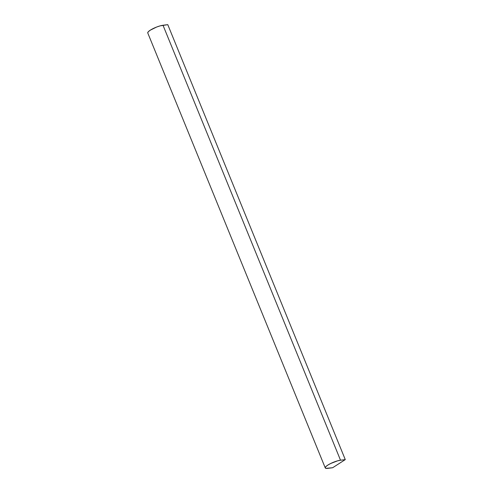 <?xml version="1.0" encoding="UTF-8"?>
<svg xmlns="http://www.w3.org/2000/svg" width="493" height="493" viewBox="0 0 493 493"><rect width="100%" height="100%" fill="white"/><g stroke="black" fill="none" stroke-linecap="round" stroke-linejoin="round"><path stroke-width="0.74" d="M345.273 459.605L332.627 467.74L327.863 468.35A9.638 2.145 -22.2 0 1 325.238 467.61A9.638 2.145 -22.2 0 1 327.839 465.09A9.638 2.145 -22.2 0 1 340.515 460.215L345.273 459.605L167.774 24.65L345.273 459.605L332.627 467.74L325.916 468.35L325.226 467.734L325.904 466.588L327.839 465.09L330.748 463.475L337.6 460.832L340.515 460.215L163.01 25.26L340.515 460.215L345.273 459.605M147.727 32.778L148.405 31.632L150.34 30.141L156.669 27.023L160.102 25.876L167.774 24.65L163.01 25.26A9.638 2.145 157.8 0 0 150.34 30.141A9.638 2.145 157.8 0 0 147.74 32.655M147.764 32.969L325.263 467.925"/></g></svg>
